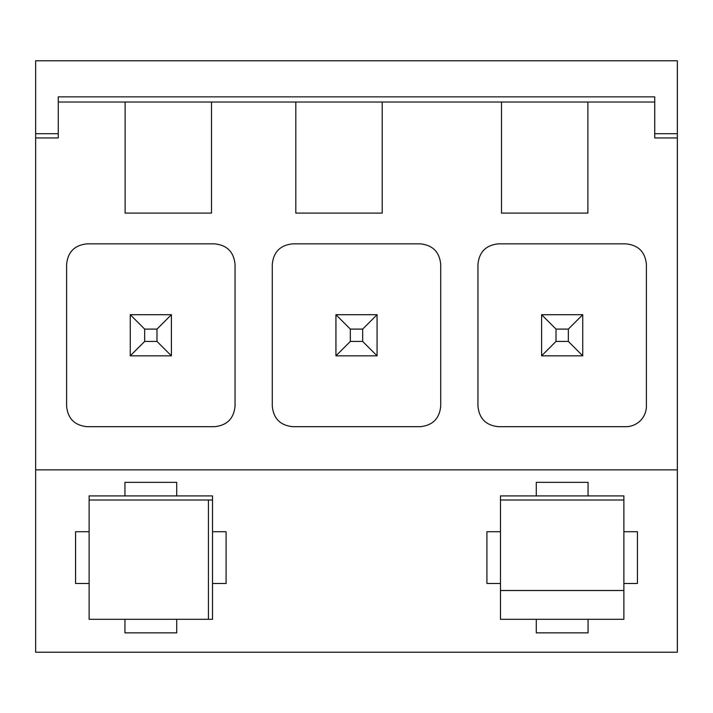 <?xml version="1.0" encoding="UTF-8"?>
<svg xmlns="http://www.w3.org/2000/svg" width="713" height="713" viewBox="0 0 713 713"><rect width="100%" height="100%" fill="white"/><g stroke="black" fill="none" stroke-linecap="round" stroke-linejoin="round"><path stroke-width="1.07" d="M677.35 60.792L677.35 137.948L654.73 137.948L654.73 96.852L58.27 96.852L58.27 137.948L35.65 137.948L35.65 60.792L677.35 60.792M35.65 137.948L35.65 652.208L677.35 652.208L677.35 137.948M623.875 590.507L500.473 590.507M89.125 531.72L89.125 495.9L124.944 495.9L124.944 482.345L176.708 482.345L176.708 495.9L212.527 495.9L212.527 531.72L226.083 531.72L226.083 583.484L212.527 583.484L212.527 619.303L176.708 619.303L176.708 632.859L124.944 632.859L124.944 619.303L89.125 619.303L89.125 583.484L75.569 583.484L75.569 531.72L89.125 531.72L89.125 583.484M500.473 531.72L500.473 495.9L536.292 495.9L536.292 482.345L588.056 482.345L588.056 495.9L623.875 495.9L623.875 531.72L637.431 531.72L637.431 583.484L623.875 583.484L623.875 619.303L588.056 619.303L588.056 632.859L536.292 632.859L536.292 619.303L500.473 619.303L500.473 583.484L486.917 583.484L486.917 531.72L500.473 531.72L500.473 583.484M35.65 469.858L677.35 469.858M677.35 133.696L654.73 133.696M35.65 133.696L58.27 133.696M208.419 619.303L208.419 500.009M212.527 583.484L212.527 531.72M124.944 619.303L176.708 619.303M176.708 495.9L124.944 495.9M623.875 583.484L623.875 531.72M536.292 619.303L588.056 619.303M588.056 495.9L536.292 495.9M295.824 102.03L382.213 102.03L382.213 213.098L295.824 213.098L295.824 102.03L125.114 102.03L125.114 213.098L211.503 213.098L211.503 102.03M382.213 102.03L654.73 102.03M501.497 102.03L501.497 213.098L587.886 213.098L587.886 102.03M89.125 500.009L212.527 500.009M625.827 243.846L498.521 243.846C486.025 245.067 479.172 251.921 477.951 264.416L477.951 406.116C479.172 418.611 486.025 425.465 498.521 426.686L625.827 426.686A20.57 20.57 0 0 0 646.397 406.116L646.397 264.416C645.176 251.921 638.322 245.067 625.827 243.846M214.479 426.686C226.975 425.465 233.828 418.611 235.049 406.116L235.049 264.416C233.828 251.921 226.975 245.067 214.479 243.846L87.173 243.846C74.678 245.067 67.824 251.921 66.603 264.416L66.603 406.116C67.824 418.611 74.678 425.465 87.173 426.686L214.479 426.686M292.847 243.846C280.352 245.067 273.498 251.921 272.277 264.416L272.277 406.116C273.498 418.611 280.352 425.465 292.847 426.686L420.153 426.686C432.648 425.465 439.502 418.611 440.723 406.116L440.723 264.416C439.502 251.921 432.648 245.067 420.153 243.846L292.847 243.846M623.875 500.009L500.473 500.009M58.27 102.03L125.114 102.03M130.256 314.7L171.396 314.7L156.994 329.094L144.659 329.094L130.256 314.7L130.256 355.832L171.396 355.832L156.994 341.438L156.994 329.094M130.256 355.832L144.659 341.438L144.659 329.094M144.659 341.438L156.994 341.438M171.396 355.832L171.396 314.7M335.93 314.7L335.93 355.832L377.07 355.832L362.667 341.438L362.667 329.094L350.333 329.094L335.93 314.7L377.07 314.7L362.667 329.094M335.93 355.832L350.333 341.438L350.333 329.094M350.333 341.438L362.667 341.438M377.07 355.832L377.07 314.7M541.604 314.7L541.604 355.832L582.744 355.832L568.341 341.438L568.341 329.094L556.006 329.094L541.604 314.7L582.744 314.7L568.341 329.094M541.604 355.832L556.006 341.438L556.006 329.094M556.006 341.438L568.341 341.438M582.744 355.832L582.744 314.7"/></g></svg>
